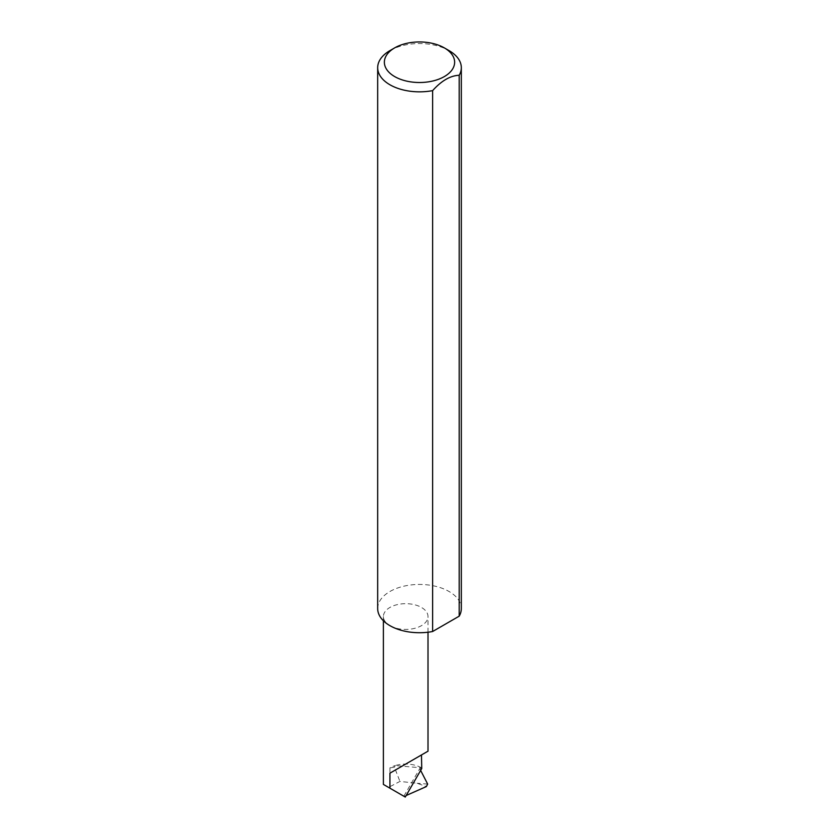 <?xml version="1.0" encoding="UTF-8"?>
<svg xmlns="http://www.w3.org/2000/svg" width="839" height="839" viewBox="0 0 839 839"><rect width="100%" height="100%" fill="white"/><g stroke="black" fill="none" stroke-linecap="round" stroke-linejoin="round"><path stroke-width="0.63" stroke-dasharray="4.2 3.15" d="M389.925 625.653A22.307 12.879 0 0 0 414.235 628.442A22.307 12.879 0 0 0 428.005 616.55A22.307 12.879 0 0 0 421.472 607.446A22.307 12.879 0 0 0 397.162 604.657A22.307 12.879 0 0 0 383.392 616.55A22.307 12.879 0 0 0 389.925 625.653M389.925 50.623A41.824 24.142 180 0 1 449.075 50.623M377.676 608.579A41.824 24.142 180 0 1 403.496 586.272A41.824 24.142 180 0 1 449.075 591.505A41.824 24.142 180 0 1 461.324 608.579M406.149 795.529L404.167 796.41L388.541 787.391L399.92 781.434L417.098 783.259L426.338 786.583M421.744 768.524L419.741 768.66L403.832 796.221L405.268 797.05M419.741 768.66L420.643 770.422M427.659 784.077L417.098 783.259M394.445 767.234L395.211 765.577A22.307 12.879 0 0 0 389.925 767.832L394.445 767.234L399.92 781.434M421.472 767.832A22.307 12.879 0 0 0 405.709 764.056A22.307 12.879 0 0 0 395.211 765.577L421.472 767.832M389.925 767.832L389.925 786.594M428.005 632.218L428.005 616.55M383.392 620.766L383.392 616.55"/><path stroke-width="1.26" d="M389.925 773.17L421.472 754.953C432.934 748.346 426.715 751.933 421.472 754.953L421.744 768.524L405.268 797.05L389.925 788.188L389.925 773.17L428.005 751.188L428.005 632.218M394.655 76.569A35.133 20.283 0 0 0 444.345 76.569A35.133 20.283 0 0 0 444.345 47.886L449.075 50.623A41.824 24.142 180 0 1 461.324 67.697A41.824 24.142 180 0 1 459.206 75.279C450.354 75.615 441.492 80.733 432.63 90.622A41.824 24.142 180 0 1 389.925 84.77A41.824 24.142 180 0 1 377.676 67.697A41.824 24.142 180 0 1 389.925 50.623L394.655 47.886A35.133 20.283 0 0 0 394.655 76.569M432.63 90.622L432.63 631.505A41.824 24.142 180 0 1 389.925 625.653A41.824 24.142 180 0 1 377.676 608.579L377.676 67.697M406.149 795.529L426.338 786.583L427.659 784.077L420.643 770.422M389.925 788.188L383.392 784.423L383.392 620.766M459.206 75.279L459.206 616.162A41.824 24.142 180 0 0 461.324 608.579L461.324 67.697M432.63 631.505L459.206 616.162M449.075 50.623L444.345 47.886A35.133 20.283 0 0 0 394.655 47.886"/></g></svg>
